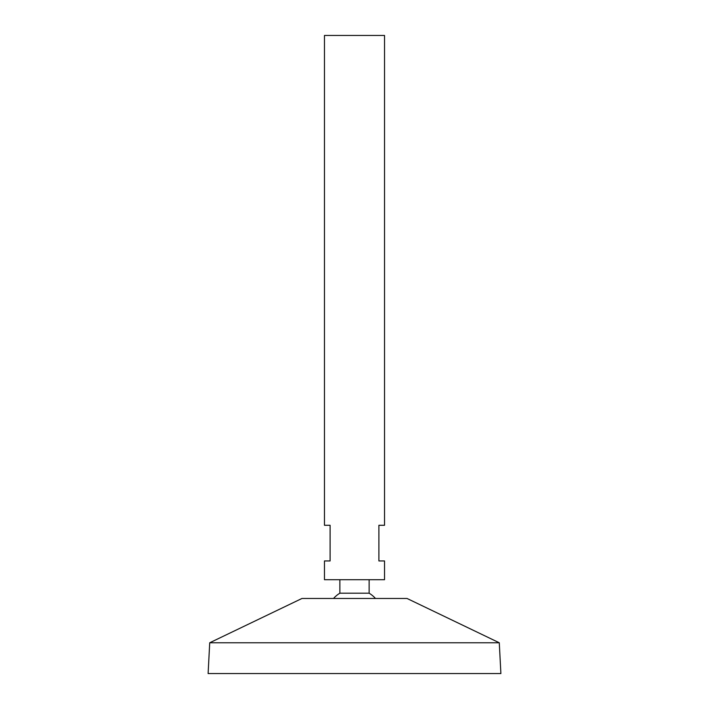 <?xml version="1.0" encoding="UTF-8"?>
<svg xmlns="http://www.w3.org/2000/svg" width="709" height="709" viewBox="0 0 709 709"><rect width="100%" height="100%" fill="white"/><g stroke="black" fill="none" stroke-linecap="round" stroke-linejoin="round"><path stroke-width="1.06" d="M384.526 35.45L324.474 35.45L324.474 525.289L330.102 525.289L330.102 560.943L324.474 560.943L324.474 579.714L384.526 579.714L384.526 560.943L378.898 560.943L378.898 525.289L384.526 525.289L384.526 35.45M369.132 579.714L369.132 593.194L339.868 593.194A28.147 28.147 0 0 0 333.514 598.476M499.278 642.771L407.046 598.476L301.954 598.476L209.722 642.771L208.109 673.55L500.891 673.55L499.278 642.771L209.722 642.771M339.868 579.714L339.868 593.194M375.486 598.476A28.147 28.147 0 0 0 369.132 593.194"/></g></svg>
